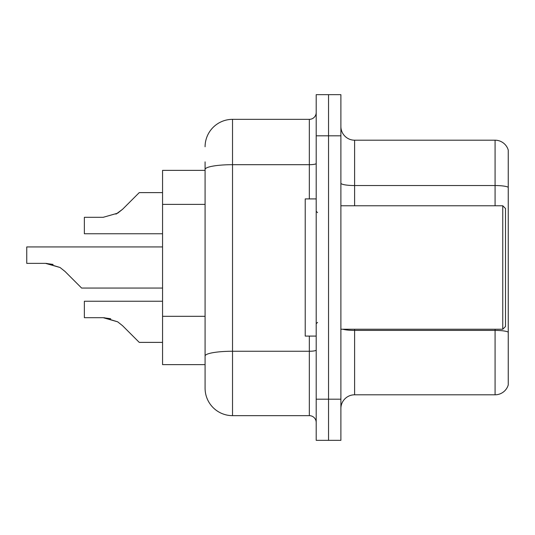 <?xml version="1.0" encoding="UTF-8"?>
<svg xmlns="http://www.w3.org/2000/svg" width="535" height="535" viewBox="0 0 535 535"><rect width="100%" height="100%" fill="white"/><g stroke="black" fill="none" stroke-linecap="round" stroke-linejoin="round"><path stroke-width="0.8" d="M205.086 170.377L162.56 170.377L162.56 364.623L205.086 364.623L205.086 388.216L205.086 161.871M340.889 408.519A13.716 13.716 0 0 1 354.611 394.803L495.082 394.803L495.082 329.232M328.543 399.19L328.543 440.345L340.889 440.345L340.889 399.19L328.543 399.19L328.543 440.345L316.198 440.345L316.198 399.19L328.543 399.19L328.543 135.81L328.543 399.19M316.198 399.19L316.198 94.655L328.543 94.655L328.543 135.81L328.543 94.655L340.889 94.655L340.889 399.19M508.25 150.074A13.716 13.716 0 0 0 495.082 140.197A13.716 13.716 0 0 1 508.25 150.074L508.25 384.926A13.716 13.716 0 0 1 495.082 394.803M508.25 187.257L508.25 187.257A13.716 2.381 180 0 0 495.082 185.538L495.082 140.197L354.611 140.197A13.716 13.716 0 0 1 340.889 126.481A13.716 13.716 0 0 0 354.611 140.197L354.611 205.768M508.25 187.444L508.25 332.115A13.716 2.381 180 0 0 495.082 330.403L354.611 330.403L354.611 394.803M205.086 146.784A27.439 27.439 0 0 1 232.518 119.345L232.518 415.655L309.337 415.655L309.337 336.087M232.518 119.345L309.337 119.345A6.861 6.861 0 0 0 316.198 112.49M205.086 360.784L205.086 356.016A27.439 4.761 180 0 1 232.518 351.254L309.337 351.254A6.861 1.19 0 0 0 316.198 350.064M316.198 422.51A6.861 6.861 0 0 0 309.337 415.655M232.518 415.655A27.439 27.439 0 0 1 205.086 388.216M162.56 301.245L84.363 301.245L84.363 317.69L103.181 317.69L84.363 317.69L103.181 317.69L84.363 317.69L103.181 317.69L84.363 317.69L103.181 317.69L84.363 317.69L103.181 317.69L84.363 317.69L103.181 317.69L84.363 317.69L103.181 317.69L84.363 317.69L103.181 317.69L84.363 317.69L103.181 317.69L84.363 317.69L103.181 317.69L84.363 317.69L103.181 317.69L117.667 321.823L104.211 317.71L117.667 321.823L104.211 317.71L117.667 321.823L104.211 317.71L117.667 321.823L104.211 317.71L117.667 321.823L104.211 317.71L117.667 321.823L104.211 317.71L117.667 321.823L104.211 317.71L117.667 321.823L104.211 317.71L117.667 321.823L104.211 317.71L117.667 321.823L104.211 317.71L117.667 321.823L122.582 325.721L139.24 342.38L162.56 342.38M117.667 321.823L122.582 325.721M162.56 246.923L26.75 246.923L26.75 263.367L45.562 263.367L26.75 263.367L45.562 263.367L26.75 263.367L45.562 263.367L26.75 263.367L45.562 263.367L26.75 263.367L45.562 263.367L26.75 263.367L45.562 263.367L26.75 263.367L45.562 263.367L26.75 263.367L45.562 263.367L26.75 263.367L45.562 263.367L26.75 263.367L45.562 263.367L26.75 263.367L45.562 263.367L60.047 267.5L46.599 263.387L60.047 267.5L46.599 263.387L60.047 267.5L46.599 263.387L60.047 267.5L46.599 263.387L60.047 267.5L46.599 263.387L60.047 267.5L46.599 263.387L60.047 267.5L46.599 263.387L60.047 267.5L46.599 263.387L60.047 267.5L46.599 263.387L60.047 267.5L46.599 263.387L60.047 267.5L64.962 271.399L81.621 288.057L162.56 288.057M60.047 267.5L64.962 271.399M162.56 192.62L139.24 192.62L122.582 209.279L117.667 213.177L103.181 217.31L84.363 217.31L84.363 233.755L162.56 233.755M122.582 209.279L115.981 214.14M502.76 205.768L505.508 208.51L505.508 326.49L502.76 329.232L502.76 205.768L340.889 205.768M316.198 198.913L305.224 198.913L305.224 336.087L316.198 336.087M110.712 318.74L103.181 317.69M53.092 264.417L45.562 263.367M205.086 204.383L162.56 204.383M205.086 316.325L162.56 316.325M495.082 205.768L495.082 185.538L354.611 185.538A13.716 2.381 0 0 1 340.889 183.157M340.889 135.81L316.198 135.81M354.611 329.232L354.611 330.403A13.716 2.381 0 0 1 342.795 329.232M205.086 169.455A27.439 4.761 180 0 1 232.518 164.686L309.337 164.686L309.337 119.345M309.337 198.913L309.337 164.686A6.861 1.19 0 0 0 316.198 163.496M340.889 329.232L502.76 329.232M317.569 212.629L316.198 211.258M317.569 322.371L316.198 323.742"/></g></svg>
